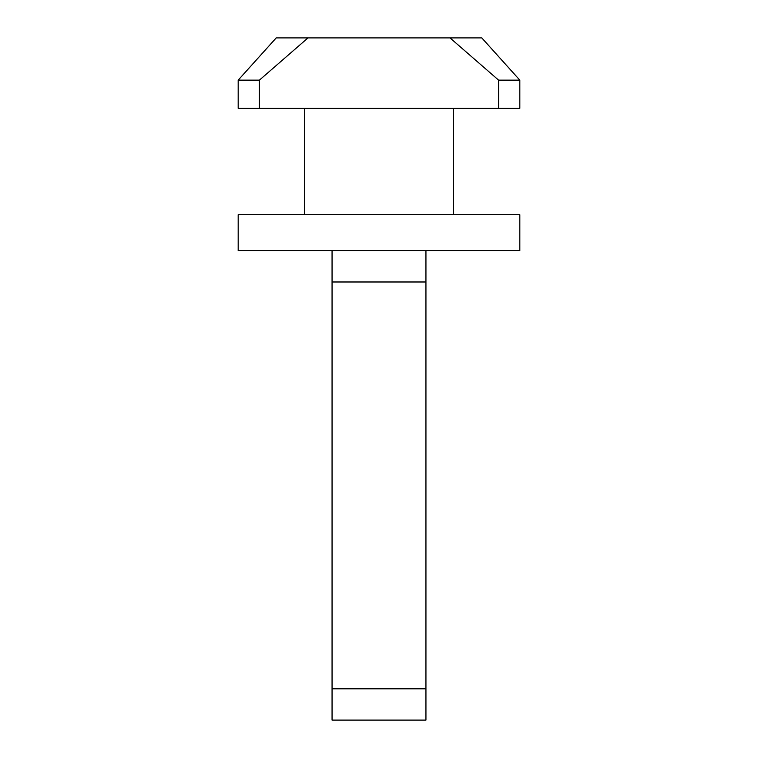 <?xml version="1.0" encoding="UTF-8"?>
<svg xmlns="http://www.w3.org/2000/svg" width="758" height="758" viewBox="0 0 758 758"><rect width="100%" height="100%" fill="white"/><g stroke="black" fill="none" stroke-linecap="round" stroke-linejoin="round"><path stroke-width="1.14" d="M449.996 37.9L276.215 37.9L238.183 80.149L238.183 108.309L519.817 108.309L519.817 80.149L498.612 80.149L449.996 37.9L481.785 37.9L519.817 80.149M498.612 108.309L498.612 80.149M259.388 108.309L259.388 80.149L238.183 80.149M308.004 37.9L259.388 80.149M425.939 688.804L425.939 250.699L332.061 250.699L332.061 720.1L425.939 720.1L425.939 688.804L332.061 688.804M425.939 250.699L519.817 250.699L519.817 214.713L238.183 214.713L238.183 250.699L332.061 250.699M304.678 214.713L304.678 108.309M425.939 281.985L332.061 281.985M453.322 214.713L453.322 108.309"/></g></svg>
